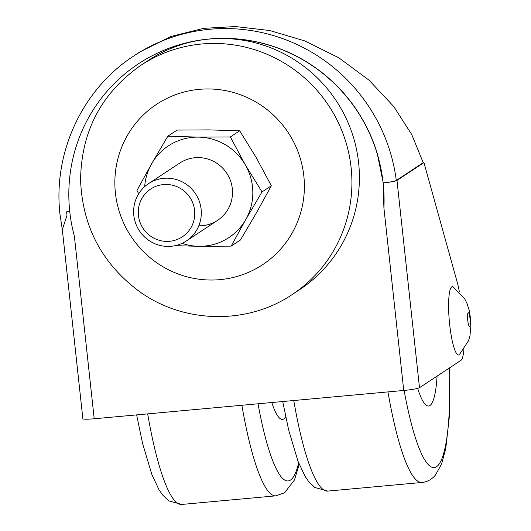 <?xml version="1.0" encoding="UTF-8"?>
<svg xmlns="http://www.w3.org/2000/svg" width="531" height="531" viewBox="0 0 531 531"><rect width="100%" height="100%" fill="white"/><g stroke="black" fill="none" stroke-linecap="round" stroke-linejoin="round"><path stroke-width="0.8" d="M188.558 186.016A34.336 33.632 56.6 0 1 186.381 240.955A34.336 33.632 56.6 0 1 146.383 238.578A34.336 33.632 56.6 0 1 148.561 183.64A34.336 33.632 56.6 0 1 188.558 186.016M184.111 190.994A28.647 28.063 56.6 0 1 188.611 231.085A28.647 28.063 56.6 0 1 148.926 234.861A28.647 28.063 56.6 0 1 144.425 194.771A28.647 28.063 56.6 0 1 184.111 190.994M148.561 183.64L179.763 163.057A34.336 33.632 56.6 0 1 198.428 157.594A34.336 33.632 56.6 0 1 231.005 182.252A34.336 33.632 56.6 0 1 217.577 220.372A34.336 33.632 56.6 0 1 198.939 225.814M186.381 240.955L217.577 220.372A34.336 33.632 56.6 0 1 198.913 225.834M231.144 246.132L245.76 219.569L262.022 191.917L245.375 164.975L230.374 136.952L198.289 137.117L167.842 136.201L177.148 130.068L209.234 129.896L239.673 130.812L256.327 157.753L271.328 185.777L256.712 212.347L240.443 239.999L231.144 246.132L199.059 246.304L175.15 245.674M167.842 136.201L151.581 163.853L136.965 190.423L138.677 193.815M262.022 191.917L271.328 185.777M230.374 136.952L239.673 130.812M144.664 186.653A54.932 53.81 56.6 0 1 151.581 163.853A54.932 53.81 56.6 0 1 198.289 137.117A54.932 53.81 56.6 0 1 245.375 164.975A54.932 53.81 56.6 0 1 245.76 219.569A54.932 53.81 56.6 0 1 199.059 246.304A54.932 53.81 56.6 0 1 182.073 243.351M69.76 211.657A159.904 156.638 -123.4 0 0 74.38 236.242L94.206 418.773L403.739 390.464L383.906 207.926A159.904 156.638 -123.4 0 0 383.143 182.989A159.904 156.638 -123.4 0 0 138.392 63.853A159.904 156.638 -123.4 0 0 69.76 211.657M423.207 162.692L396.292 180.447C394.626 181.277 390.272 182.106 383.236 182.929L383.17 182.969A13.733 1.281 -6.2 0 0 396.982 180.414L423.937 162.625L423.207 162.692L411.751 134.542L393.663 106.412L369.038 80.188L338.878 57.833L305.006 40.98L269.755 30.532L235.399 26.55L203.791 28.329L170.869 36.5L139.753 52.025L133.925 55.874C82.298 89.181 52.702 152.961 60.049 214.803L62.326 229.691L67.039 215.161L66.501 211.842A13.733 1.281 -6.2 0 0 69.78 211.643M69.813 211.617L66.501 211.842M383.236 182.929L377.222 153.373A159.904 156.638 -123.4 0 0 138.505 63.78A159.904 156.638 -123.4 0 0 138.452 63.813M396.982 180.414L419.497 387.71L460.988 360.337A34.336 6.113 84.8 0 0 463.862 349.557M459.348 291.858A34.336 6.113 84.8 0 0 457.224 282.246L423.937 162.625M94.206 418.773A13.733 1.281 173.8 0 1 82.863 418.74L62.319 229.664M419.497 387.71A13.733 1.281 173.8 0 1 403.739 390.464M383.906 207.926L383.17 182.969M453.169 286.866A34.336 6.113 84.8 0 0 448.602 306.872A34.336 6.113 84.8 0 0 452.399 341.552A34.336 6.113 84.8 0 0 459.361 354.615L468.588 340.61L469.975 335.711L470.951 325.164L470.658 319.383L469.318 310.814L467.068 303.613L464.778 298.966L453.169 286.866M140.901 65.293L148.395 60.355A137.33 134.529 56.6 0 1 286.76 55.251A137.33 134.529 56.6 0 1 359.394 175.602A137.33 134.529 56.6 0 1 299.657 289.614L292.169 294.559A137.33 134.529 56.6 0 0 351.907 180.54A137.33 134.529 56.6 0 0 279.266 60.195A137.33 134.529 56.6 0 0 140.901 65.293C101.341 93.124 81.236 131.389 80.579 180.089C82.418 226.445 101.945 263.529 139.182 291.34C183.514 323.658 247.121 325.131 292.169 294.559M437.073 376.114A82.398 14.669 -95.2 0 1 430.94 404.622A82.398 14.669 -95.2 0 1 428.59 406.016A82.398 14.669 -95.2 0 1 417.658 388.367M285.691 416.815A82.398 14.669 -95.2 0 1 283.853 418.886A82.398 14.669 -95.2 0 1 282.499 419.384A82.398 14.669 -95.2 0 1 271.819 402.531M133.925 55.874A171.666 168.161 56.6 0 1 396.292 180.447M470.267 322.377A6.87 1.221 84.8 0 0 468.846 313.343A6.87 1.221 84.8 0 0 467.532 316.795A6.87 1.221 84.8 0 0 468.953 325.828A6.87 1.221 84.8 0 0 470.267 322.377M304.382 184.921A96.131 94.173 -123.4 0 0 208.252 88.949A96.131 94.173 -123.4 0 0 114.862 184.058A96.131 94.173 -123.4 0 0 210.993 280.029A96.131 94.173 -123.4 0 0 304.382 184.921M404.118 390.424A144.2 25.674 84.8 0 0 438.334 465.116A144.2 25.674 84.8 0 0 449.511 367.91M449.75 367.751L449.359 416.523L445.788 448.363L441.593 464.094L435.247 475.351C431.398 479.632 426.99 482.002 422.012 482.467A157.933 28.116 -95.2 0 1 387.962 391.905M293.762 400.52A157.933 28.116 84.8 0 0 327.806 491.089L314.837 487.485L308.67 481.584L305.073 476.334L297.957 461.14L288.705 430.21L282.724 401.529M258.026 403.792A144.2 25.674 84.8 0 0 290.497 480.051A144.2 25.674 84.8 0 0 298.628 462.866M299.192 464.28L294.506 479.918L284.603 492.748L275.921 495.835A157.933 28.116 -95.2 0 1 241.877 405.266M147.671 413.888A157.933 28.116 84.8 0 0 181.715 504.45L168.745 500.846L162.579 494.945L158.981 489.695L151.866 474.508L142.613 443.577L136.633 414.897M422.012 482.467L327.806 491.089M275.921 495.835L181.715 504.45"/></g></svg>
